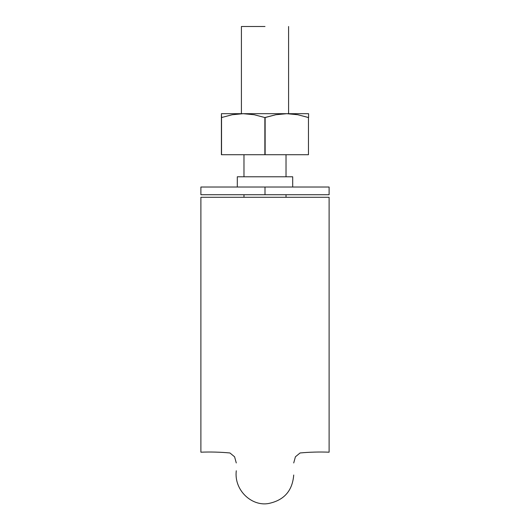 <?xml version="1.0" encoding="UTF-8"?>
<svg xmlns="http://www.w3.org/2000/svg" width="530" height="530" viewBox="0 0 530 530"><rect width="100%" height="100%" fill="white"/><g stroke="black" fill="none" stroke-linecap="round" stroke-linejoin="round"><path stroke-width="0.79" d="M303.935 197.286L329.11 197.286L329.11 452.189L329.11 314.476M329.11 319.51L329.11 452.189C319.332 451.812 309.646 452.07 300.053 452.971L295.409 456.814L293.719 462.948M231.438 197.286L200.89 197.286L200.89 314.476M200.89 319.51L200.89 452.189C210.668 451.812 220.354 452.07 229.947 452.971L234.591 456.814L236.281 462.948M298.079 197.286L295.839 197.286M293.613 197.286L236.334 197.286M200.89 197.286L200.89 452.189L200.89 197.286L329.11 197.286M243.972 154.72L243.972 176.775L243.972 154.72M243.972 194.722L243.972 197.286L243.972 194.722M265 26.5L241.408 26.5L241.408 113.692L241.408 26.5L265 26.5M213.709 194.722L329.11 194.722L265 194.722L265 187.03L329.11 187.03L329.11 194.722L329.11 187.03L200.89 187.03L200.89 194.722L265 194.722L200.89 194.722L200.89 187.03L265 187.03L265 194.722L316.291 194.722M290.645 176.775L265 176.775L292.692 176.775L292.692 187.03L292.692 176.775L237.307 176.775L237.307 187.03M239.355 176.775L237.307 176.775M222.123 117.349L221.407 117.541L221.54 154.72L221.54 117.541L232.233 114.732L243.204 113.692L254.175 114.732L264.868 117.541L275.858 114.725L286.796 113.692L308.592 113.692L308.592 114.725L308.592 113.692L308.592 114.725L308.592 113.692L221.407 113.692L221.573 117.528M221.407 114.725L221.407 154.72L265.132 154.72L264.868 117.541L265.132 154.72L265.132 117.541L275.858 114.725L286.796 113.692L297.754 114.725L290.519 113.811L297.754 114.725L308.592 117.541L308.592 114.725L308.592 117.541L297.761 114.732M308.46 117.541L308.46 154.72L265.132 154.72L308.46 154.72L308.46 117.541L297.754 114.725L286.796 113.692L243.204 113.692L254.175 114.732L264.868 117.541L264.868 154.72L221.54 154.72L221.54 117.541L232.246 114.725L243.204 113.692L221.407 113.692M308.592 117.541L308.592 114.725M221.54 117.541L232.233 114.732M236.281 470.772C233.862 490.316 251.836 506.62 268.591 503.5C284.08 500.28 292.461 490.787 293.719 475.012M286.028 154.72L286.028 176.775M286.028 194.722L286.028 197.286M288.592 113.692L288.592 26.5"/></g></svg>
